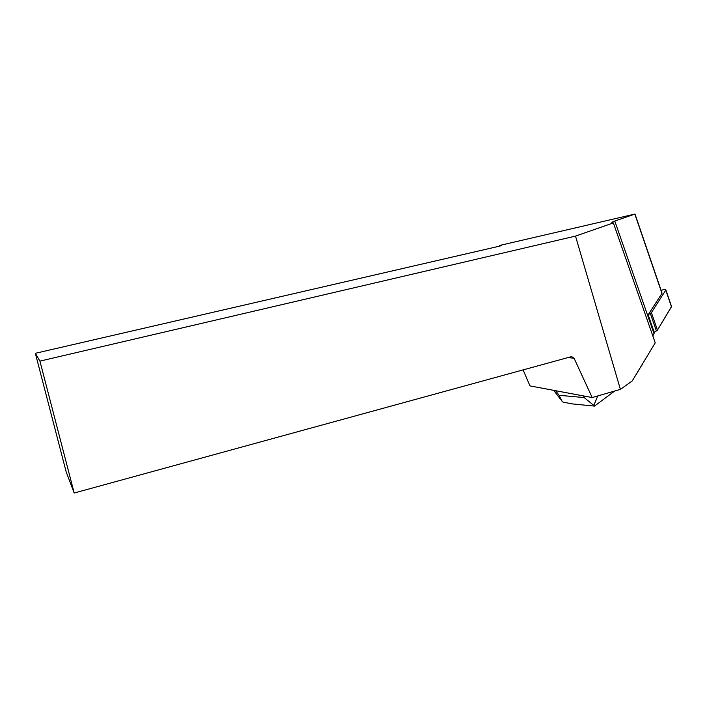 <?xml version="1.0" encoding="UTF-8"?>
<svg xmlns="http://www.w3.org/2000/svg" width="707" height="707" viewBox="0 0 707 707"><rect width="100%" height="100%" fill="white"/><g stroke="black" fill="none" stroke-linecap="round" stroke-linejoin="round"><path stroke-width="1.06" d="M648.133 314.818L654.417 332.847L653.984 333.545L614.772 221.035L634.833 214.097L661.955 293.396L648.133 314.818L651.386 312.635L665.897 289.958C665.42 289.154 663.838 289.331 661.142 290.48M671.535 306.538L657.448 330.089L654.222 332.299L657.448 330.089L671.579 306.582M652.835 335.975L653.984 333.545M632.155 381.029L655.221 342.833L613.358 222.908L575.507 236.103L620.393 389.371L632.155 381.029M523.1 369.902L529.967 385.889L592.183 397.564L620.393 389.371M499.796 246.089L499.672 245.444L634.833 214.097M661.955 293.396L661.955 292.848M35.35 353.306L66.158 471.816L74.182 493.018L39.928 361.109L35.35 353.306L500.211 245.992L501.219 245.621L499.672 245.444M39.928 361.109L575.507 236.103M614.772 221.035L612.342 222.033C611.352 222.59 611.696 222.882 613.358 222.908M74.182 493.018L571.645 356.584L574.111 358.299L592.183 397.564M568.145 357.548L574.111 358.299M572.599 403.936L563.196 402.177L562.065 401.32L559.078 395.293L555.569 390.697M583.805 395.991L584.176 397.564L594.596 406.065L595.214 405.571M597.804 395.929L593.898 405.173M635.69 375.178L635.372 375.709M641.709 365.678L642.725 363.575M651.386 312.635L657.448 330.089M671.553 307.094L665.791 290.188M656.414 330.991L650.334 313.51M584.176 397.564L559.078 395.293M665.897 289.958L671.641 306.856M635.001 214.035L662.061 293.158M612.633 222.873L612.342 222.033M553.696 390.344L560.359 399.066M571.406 403.821L594.667 406.11M594.578 406.048L614.666 391.042M635.796 375.187L642.592 363.743"/></g></svg>
